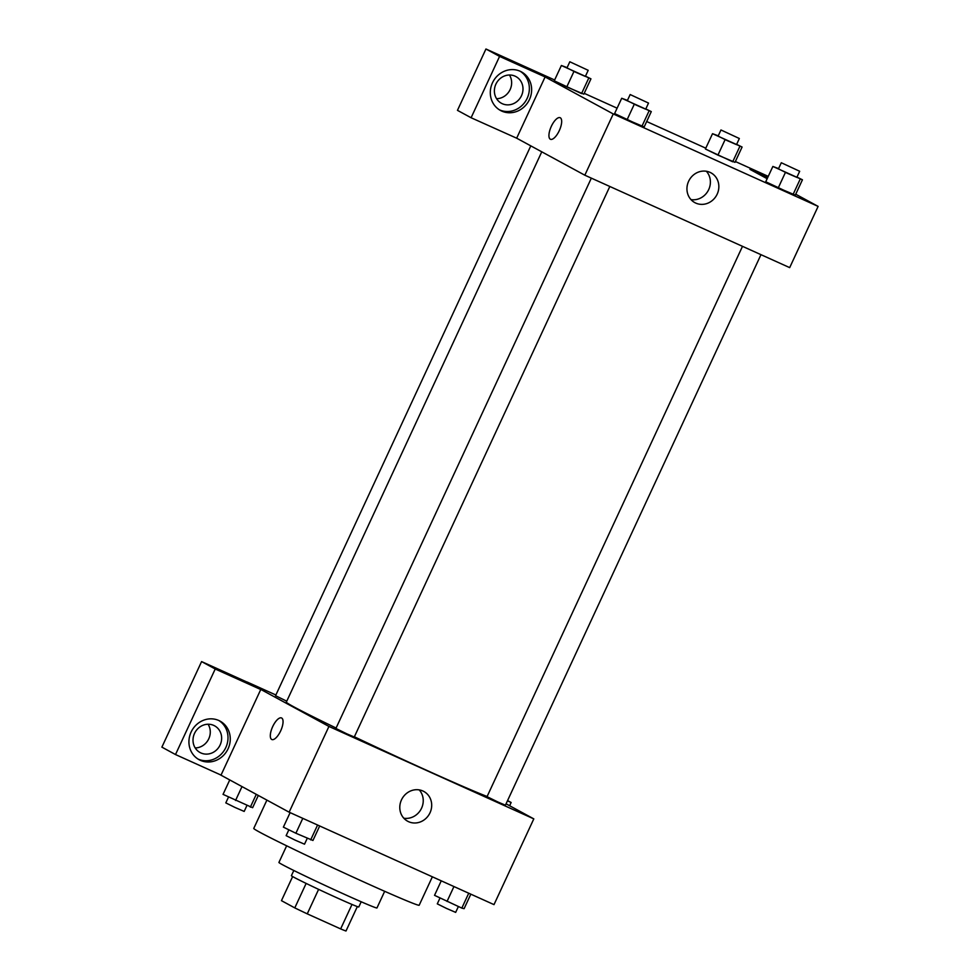 <?xml version="1.0" encoding="UTF-8"?>
<svg xmlns="http://www.w3.org/2000/svg" width="980" height="980" viewBox="0 0 980 980"><rect width="100%" height="100%" fill="white"/><g stroke="black" fill="none" stroke-linecap="round" stroke-linejoin="round"><path stroke-width="1.47" d="M352.004 904.442L340.648 928.905L307.255 913.85A36.285 0.943 24.9 0 1 294.784 907.897L281.456 900.657L292.64 876.561M340.648 928.905A36.285 0.943 24.9 0 0 346.001 931L357.333 906.586M361.204 901.772L358.79 906.966A37.154 0.968 -155.1 0 1 324.686 892.204A37.154 0.968 -155.1 0 1 291.403 875.679L293.816 870.485M318.61 889.362L307.255 913.85M306.14 883.421L294.784 907.897M384.675 891.31L376.957 907.958A54.035 1.409 -155.1 0 1 327.345 886.484A54.035 1.409 -155.1 0 1 278.92 862.449L286.65 845.814M432.364 876.818L419.183 905.226A91.189 2.377 -155.1 0 1 335.466 868.978A91.189 2.377 -155.1 0 1 253.759 828.431L266.903 800.109M506.06 803.808L533.806 818.876L494.006 904.626L289.137 812.187L219.704 774.482M280.66 730.896A11.821 4.508 114.3 0 1 271.815 739.508A11.821 4.508 114.3 0 1 272.562 726.878A11.821 4.508 114.3 0 1 281.542 717.96A11.821 4.508 114.3 0 1 280.66 730.896M260.754 689.528L221.039 775.082L175.506 754.551L215.22 668.997L260.754 689.528L247.168 682.031L275.882 694.992M533.806 818.876L328.937 726.437L289.137 812.187M328.937 726.437L247.168 682.031M281.542 717.96A11.821 4.508 -65.7 0 0 272.575 726.878A11.821 4.508 -65.7 0 0 271.815 739.508M200.361 760.321A21.952 20.286 -61.5 0 1 199.124 759.708A21.952 20.286 -61.5 0 1 191.774 730.737A21.952 20.286 -61.5 0 1 220.071 721.121A21.952 20.286 -61.5 0 1 227.764 749.431A21.952 20.286 -61.5 0 1 200.361 760.321M198.009 759.047A21.952 20.286 118.5 0 0 198.083 759.084A21.952 20.286 118.5 0 0 225.18 748.818A21.952 20.286 118.5 0 0 218.92 720.545M194.518 733.408A15.202 14.039 -61.5 0 1 214.583 725.825A15.202 14.039 -61.5 0 1 220.132 744.959A15.202 14.039 -61.5 0 1 200.079 752.542A15.202 14.039 -61.5 0 1 194.518 733.408M208.091 724.232A15.202 14.039 -61.5 0 1 208.777 738.785A15.202 14.039 -61.5 0 1 195.204 747.948M215.22 668.997L201.586 661.586L247.119 682.129M175.506 754.551L161.884 747.14L201.586 661.586M408.611 821.706A16.942 15.655 -61.5 0 1 407.656 821.228A16.942 15.655 -61.5 0 1 401.984 798.872A16.942 15.655 -61.5 0 1 423.826 791.46A16.942 15.655 -61.5 0 1 429.767 813.302A16.942 15.655 -61.5 0 1 408.611 821.706M403.821 818.214A16.942 15.655 118.5 0 0 421.045 809.223A16.942 15.655 118.5 0 0 419.207 789.88M509.637 805.744L511.144 802.51L507.444 800.832M511.144 802.51L507.567 800.562M742.497 246.335L487.036 796.667L497.913 801.995L505.423 805.205L760.97 254.678M530.793 145.861L275.552 695.714L286.748 701.19M591.344 178.139L335.895 728.471L346.761 733.8L354.27 737.009L609.817 186.482M541.769 151.814L286.332 702.109A114.832 2.989 24.9 0 0 293.743 706.801A114.832 2.989 24.9 0 0 336.091 728.03M354.368 736.789A114.832 2.989 24.9 0 0 487.121 796.495M795.736 194.224L818.116 206.388L789.684 267.626L584.827 175.2L516.668 138.192L471.098 117.747L499.58 56.399L545.101 76.942L516.668 138.192M496.578 98.711A15.202 14.039 118.5 0 0 510.139 89.547A15.202 14.039 118.5 0 0 509.453 74.995M471.098 117.747L457.464 110.348L485.945 49L554.643 79.993M768.259 176.375L735.367 161.529M705.796 148.188L646.678 121.52M617.106 108.18L584.215 93.333M521.495 95.709A15.202 14.039 -61.5 0 1 501.442 103.292A15.202 14.039 -61.5 0 1 495.892 84.158A15.202 14.039 -61.5 0 1 515.946 76.587A15.202 14.039 -61.5 0 1 521.495 95.709M499.371 109.809A21.952 20.286 118.5 0 0 499.457 109.846A21.952 20.286 118.5 0 0 526.542 99.58A21.952 20.286 118.5 0 0 520.282 71.307M501.723 111.083A21.952 20.286 -61.5 0 1 500.486 110.458A21.952 20.286 -61.5 0 1 493.148 81.487A21.952 20.286 -61.5 0 1 521.446 71.883A21.952 20.286 -61.5 0 1 529.139 100.193A21.952 20.286 -61.5 0 1 501.723 111.083M767.781 177.405L749.97 169.369L767.168 178.715M499.58 56.399L485.945 49M585.476 76.171L590.952 78.841L583.835 94.154L566.771 86.926L554.264 80.801L561.381 65.501L567.101 67.62M645.808 108.927L651.284 111.61L644.179 126.922L627.114 119.683L614.595 113.57L621.712 98.27L627.445 100.377M796.961 177.123L802.436 179.793L795.319 195.106L778.255 187.878L765.735 181.766L772.865 166.453L778.586 168.572M736.629 144.366L742.093 147.037L734.988 162.349L717.923 155.122L705.404 148.997L712.521 133.697L718.254 135.804M818.116 206.388L613.247 113.95L545.101 76.942M688.622 181.288A16.942 15.655 -61.5 0 1 710.978 172.835A16.942 15.655 -61.5 0 1 716.649 195.204A16.942 15.655 -61.5 0 1 694.808 202.615A16.942 15.655 -61.5 0 1 688.622 181.288M613.247 113.95L584.827 175.2M690.973 199.602A16.942 15.655 118.5 0 0 708.197 190.61A16.942 15.655 118.5 0 0 706.36 171.267M559.274 130.659A11.821 4.508 114.3 0 1 550.442 139.27A11.821 4.508 114.3 0 1 551.189 126.641A11.821 4.508 114.3 0 1 560.168 117.722A11.821 4.508 114.3 0 1 559.274 130.659M560.168 117.722A11.821 4.508 -65.7 0 0 551.189 126.641A11.821 4.508 -65.7 0 0 550.442 139.27M802.436 179.793L772.865 166.453M781.293 162.741L778.451 168.866L787.54 173.362L796.838 177.392L799.68 171.267L781.293 162.741L799.68 171.267M800.145 179.242L793.041 194.555L765.748 181.766M785.36 172.566L778.255 187.878M651.284 111.61L621.712 98.27M630.152 94.546L627.31 100.671L636.388 105.179L645.685 109.197L648.527 103.072L630.152 94.546L648.527 103.072M649.005 111.046L641.9 126.359L614.607 113.57M634.219 104.37L627.114 119.683M742.093 147.037L712.521 133.697M720.962 129.972L718.12 136.097L727.197 140.606L736.507 144.636L739.349 138.511L720.962 129.972L739.349 138.511M739.814 146.473L732.709 161.786L705.416 149.009M725.029 139.809L717.923 155.122M590.952 78.841L561.381 65.501M569.821 61.777L566.967 67.902L576.056 72.41L585.354 76.44L588.196 70.315L569.821 61.777L588.196 70.315M588.662 78.278L581.557 93.59L554.276 80.813M573.888 71.614L566.771 86.926M470.829 894.164L464.104 908.668L461.825 908.105L434.532 895.328L441.257 880.824M468.734 893.221L461.825 908.105M453.948 886.545L447.039 901.429M440.008 897.999L437.288 903.854L446.366 908.362L455.663 912.38L458.371 906.549M319.688 825.969L312.951 840.473L295.887 833.245L283.379 827.132L290.117 812.628M317.581 825.025L310.672 839.909M302.796 818.349L295.887 833.245M288.855 829.803L286.136 835.658L295.213 840.166L304.523 844.197L307.23 838.353M258.304 795.454L252.62 807.704L223.048 794.364L229.749 779.933M256.282 794.351L250.341 807.153M241.999 786.597L235.555 800.476M228.524 797.034L225.804 802.889L234.882 807.398L244.179 811.428L246.887 805.597"/></g></svg>
